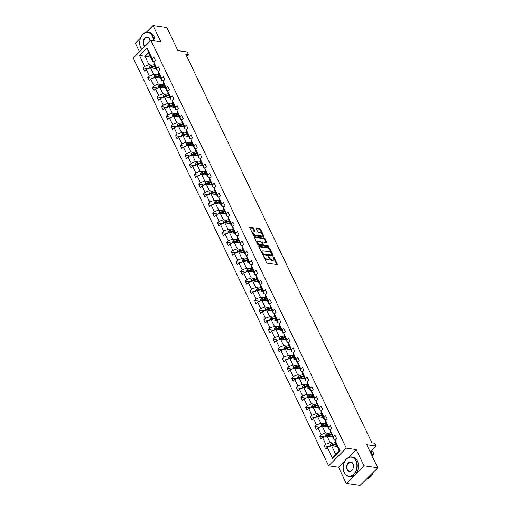 <?xml version="1.0" encoding="UTF-8"?>
<svg xmlns="http://www.w3.org/2000/svg" width="511" height="511" viewBox="0 0 511 511"><rect width="100%" height="100%" fill="white"/><g stroke="black" fill="none" stroke-linecap="round" stroke-linejoin="round"><path stroke-width="0.77" d="M263.491 255.647L266.423 262.494A0.773 0.396 45 0 0 267.253 263.184L276.981 264.577A0.773 0.396 45 0 0 277.237 264.513A0.773 0.396 45 0 0 277.23 264.046L274.126 257.57L273.366 257.129L273.768 258.298A2.472 1.271 45 0 1 273.787 259.799A2.472 1.271 45 0 1 272.976 260.003L272.165 259.882A2.472 1.271 45 0 1 269.501 257.685L268.518 256.369L268.741 257.576A2.472 1.271 45 0 1 268.76 259.077A2.472 1.271 45 0 1 267.949 259.281L267.138 259.166A2.472 1.271 45 0 1 264.474 256.963L263.491 255.647M377.757 467.782L360.07 485.45L346.305 483.476L363.992 465.808L377.757 467.782L366.687 444.672L376.045 446.014L374.691 443.19L371.938 442.794L185.851 54.402L188.604 54.798L187.25 51.969L177.892 50.627L166.822 27.524L153.057 25.55L146.293 32.308M140.608 37.986L135.37 43.218L139.484 51.809M253.622 228.385A0.773 0.396 45 0 0 252.792 227.695L250.064 227.306A0.773 0.396 45 0 0 249.809 227.369A0.773 0.396 45 0 0 249.815 227.836L253.264 235.028A0.773 0.396 45 0 0 254.095 235.718L263.823 237.11A0.773 0.396 45 0 0 264.072 237.047A0.773 0.396 45 0 0 264.066 236.58L260.623 229.388A0.773 0.396 45 0 0 259.786 228.698L256.49 228.225A0.773 0.396 45 0 0 256.241 228.289A0.773 0.396 45 0 0 256.247 228.756L257.723 231.834A0.773 0.396 45 0 0 258.553 232.524L260.188 232.761A2.07 1.06 45 0 1 262.117 234.102A2.07 1.06 45 0 1 262.43 235.852A2.07 1.06 45 0 1 261.747 236.018L255.347 235.105A2.07 1.06 45 0 1 253.418 233.757A2.07 1.06 45 0 1 253.105 232.007A2.07 1.06 45 0 1 253.782 231.841L254.848 231.994A0.773 0.396 45 0 0 255.104 231.93A0.773 0.396 45 0 0 255.098 231.464L253.622 228.385L253.143 228.858A0.773 0.396 45 0 0 252.313 228.174L249.802 227.81M363.992 465.808L356.212 449.565L346.305 448.147L150.93 40.375L160.837 41.793L153.057 25.55M259.147 246.264A0.773 0.396 45 0 0 258.892 246.328A0.773 0.396 45 0 0 258.898 246.8L262.347 253.993A0.773 0.396 45 0 0 263.178 254.676L272.906 256.075A0.773 0.396 45 0 0 273.161 256.011A0.773 0.396 45 0 0 273.155 255.538L269.706 248.346A0.773 0.396 45 0 0 268.875 247.656L259.147 246.264L258.828 246.583M257.806 244.514L254.357 237.315A0.773 0.396 45 0 1 254.35 236.849A0.773 0.396 45 0 1 254.606 236.785L264.334 238.177A0.773 0.396 45 0 1 265.164 238.867L266.64 241.946A0.773 0.396 45 0 1 266.646 242.412A0.773 0.396 45 0 1 266.391 242.476L262.443 241.914A0.773 0.396 45 0 0 262.194 241.971A0.773 0.396 45 0 0 262.2 242.444L263.178 244.488A0.773 0.396 45 0 0 264.008 245.171L268.115 245.759L268.524 246.615L258.636 245.197A0.773 0.396 45 0 1 257.806 244.514M154.29 61.403L152.578 61.154L148.567 52.774L147.008 47.823L152.278 58.822L153.881 57.219L155.363 60.324L153.766 61.927L156.922 68.512L158.519 66.909L160.007 70.013L158.41 71.617L161.559 78.202L163.162 76.599L164.651 79.703L163.047 81.306L166.203 87.892L167.806 86.289L169.294 89.393L167.691 90.996L170.846 97.575L172.45 95.979L173.938 99.083L172.335 100.686L175.49 107.265L177.093 105.668L178.582 108.773L176.978 110.376L180.134 116.955L181.731 115.358L183.219 118.463L181.622 120.066L184.778 126.645L186.374 125.048L187.863 128.152L186.26 129.756L189.415 136.335L191.018 134.738L192.506 137.842L190.903 139.446L194.059 146.025L195.662 144.428L197.15 147.532L195.547 149.135L198.702 155.714L200.306 154.118L201.794 157.222L200.191 158.819L203.346 165.404L204.943 163.807L206.431 166.912L204.834 168.509L207.99 175.094L209.587 173.497L211.075 176.602L209.478 178.198L212.627 184.784L214.23 183.187L215.719 186.291L214.115 187.888L217.271 194.474L218.874 192.877L220.362 195.981L218.759 197.578L221.915 204.164L223.518 202.567L225.006 205.671L223.403 207.268L226.558 213.854L228.162 212.257L229.643 215.361L228.047 216.958L231.202 223.543L232.799 221.946L234.287 225.051L232.69 226.648L235.839 233.233L237.443 231.636L238.931 234.741L237.328 236.338L240.483 242.923L242.086 241.326L243.575 244.43L241.971 246.027L245.127 252.613L246.73 251.016L248.218 254.12L246.615 255.717L249.77 262.303L251.374 260.699L252.862 263.81L251.259 265.407L254.414 271.993L256.011 270.389L257.499 273.5L255.902 275.097L259.051 281.682L260.655 280.079L262.143 283.19L260.54 284.787L263.695 291.372L265.298 289.769L266.787 292.88L265.183 294.477L268.339 301.062L269.942 299.459L271.43 302.569L269.827 304.166L272.983 310.752L274.586 309.149L276.074 312.259L274.471 313.856L277.626 320.442L279.223 318.838L280.711 321.949L279.115 323.546L282.27 330.132L283.867 328.528L285.355 331.633L283.752 333.236L286.907 339.821L288.511 338.218L289.999 341.322L288.396 342.926L291.551 349.511L293.154 347.908L294.643 351.012L293.039 352.616L296.195 359.201L297.798 357.598L299.286 360.702L297.683 362.305L300.838 368.891L302.435 367.288L303.924 370.392L302.327 371.995L305.482 378.581L307.079 376.977L308.567 380.082L306.97 381.685L310.12 388.271L311.723 386.667L313.211 389.772L311.608 391.375L314.763 397.96L316.366 396.357L317.855 399.461L316.252 401.065L319.407 407.644L321.01 406.047L322.498 409.151L320.895 410.755L324.051 417.334L325.654 415.737L327.136 418.841L325.539 420.444L328.694 427.024L330.291 425.427L331.78 428.531L330.183 430.134L333.332 436.713L334.935 435.117L336.423 438.221L334.82 439.824L340.09 450.817L332.54 458.361L327.27 447.368L325.667 448.965L324.178 445.86L325.782 444.263L322.626 437.678L321.023 439.275L319.541 436.17L321.138 434.574L317.983 427.988L316.386 429.585L314.897 426.481L316.494 424.884L313.345 418.298L311.742 419.895L310.254 416.791L311.857 415.194L308.701 408.608L307.098 410.205L305.61 407.101L307.213 405.504L304.058 398.919L302.455 400.522L300.966 397.411L302.569 395.814L299.414 389.229L297.811 390.832L296.323 387.721L297.926 386.124L294.77 379.539L293.173 381.142L291.685 378.031L293.282 376.435L290.133 369.849L288.53 371.452L287.041 368.342L288.645 366.745L285.489 360.159L283.886 361.762L282.398 358.652L284.001 357.055L280.846 350.469L279.242 352.073L277.754 348.962L279.357 347.365L276.202 340.78L274.599 342.383L273.11 339.272L274.714 337.675L271.558 331.09L269.961 332.693L268.473 329.589L270.07 327.985L266.914 321.4L265.318 323.003L263.829 319.899L265.433 318.296L262.277 311.71L260.674 313.313L259.186 310.209L260.789 308.606L257.633 302.02L256.03 303.623L254.542 300.519L256.145 298.916L252.99 292.33L251.386 293.934L249.898 290.829L251.501 289.226L248.346 282.64L246.749 284.244L245.261 281.139L246.858 279.536L243.702 272.951L242.105 274.554L240.617 271.45L242.214 269.846L239.065 263.261L237.462 264.864L235.973 261.76L237.577 260.156L234.421 253.577L232.818 255.174L231.33 252.07L232.933 250.467L229.778 243.888L228.174 245.484L226.686 242.38L228.289 240.777L225.134 234.198L223.531 235.795L222.049 232.69L223.646 231.087L220.49 224.508L218.893 226.105L217.405 223L219.002 221.397L215.853 214.818L214.25 216.415L212.761 213.311L214.365 211.707L211.209 205.128L209.606 206.725L208.118 203.621L209.721 202.017L206.565 195.438L204.962 197.035L203.474 193.931L205.077 192.328L201.922 185.749L200.318 187.345L198.83 184.241L200.433 182.644L197.278 176.059L195.681 177.656L194.193 174.551L195.79 172.954L192.634 166.369L191.037 167.966L189.549 164.861L191.152 163.264L187.997 156.679L186.394 158.276L184.905 155.172L186.509 153.575L183.353 146.989L181.75 148.586L180.262 145.482L181.865 143.885L178.709 137.299L177.106 138.896L175.618 135.792L177.221 134.195L174.066 127.609L172.469 129.206L170.981 126.102L172.577 124.505L169.422 117.92L167.825 119.517L166.337 116.412L167.934 114.815L164.785 108.23L163.181 109.827L161.693 106.722L163.296 105.125L160.141 98.54L158.538 100.137L157.049 97.033L158.653 95.436L155.497 88.85L153.894 90.447L152.406 87.343L154.009 85.746L150.854 79.16L149.257 80.764L147.768 77.653L149.365 76.056L146.21 69.47L144.613 71.074L143.125 67.963L144.722 66.366L139.458 55.373L147.008 47.823M152.578 61.154L152.278 58.822M346.305 448.147L328.618 465.815L133.243 58.043L150.93 40.375M156.871 74.836L153.69 74.382L150.534 67.797L156.149 68.602M150.534 67.797L146.21 69.47M153.69 74.382L149.365 76.056M158.934 71.093L157.222 70.844L154.066 64.265L153.766 61.927M157.222 70.844L156.922 68.512M161.514 84.526L158.327 84.072L155.172 77.487L160.793 78.292M155.172 77.487L150.854 79.16M158.327 84.072L154.009 85.746M163.571 80.783L161.866 80.534L158.71 73.954L158.41 71.617M161.866 80.534L161.559 78.202M166.158 94.216L162.971 93.762L159.815 87.177L165.436 87.981M159.815 87.177L155.497 88.85M162.971 93.762L158.653 95.436M168.215 90.473L166.509 90.223L163.354 83.644L163.047 81.306M166.509 90.223L166.203 87.892M170.802 103.905L167.614 103.452L164.459 96.866L170.074 97.671M164.459 96.866L160.141 98.54M167.614 103.452L163.296 105.125M172.859 100.162L171.153 99.913L167.998 93.334L167.691 90.996M171.153 99.913L170.846 97.575M175.445 113.595L172.258 113.142L169.103 106.556L174.717 107.361M169.103 106.556L164.785 108.23M172.258 113.142L167.934 114.815M177.502 109.852L175.797 109.603L172.641 103.024L172.335 100.686M175.797 109.603L175.49 107.265M180.083 123.285L176.902 122.832L173.746 116.246L179.361 117.051M173.746 116.246L169.422 117.92M176.902 122.832L172.577 124.505M182.146 119.542L180.434 119.293L177.285 112.714L176.978 110.376M180.434 119.293L180.134 116.955M184.727 132.975L181.539 132.521L178.39 125.936L184.005 126.741M178.39 125.936L174.066 127.609M181.539 132.521L177.221 134.195M186.79 129.232L185.078 128.983L181.922 122.404L181.622 120.066M185.078 128.983L184.778 126.645M189.37 142.665L186.183 142.211L183.027 135.626L188.648 136.431M183.027 135.626L178.709 137.299M186.183 142.211L181.865 143.885M191.427 138.922L189.722 138.673L186.566 132.087L186.26 129.756M189.722 138.673L189.415 136.335M194.014 152.355L190.827 151.895L187.671 145.316L193.286 146.12M187.671 145.316L183.353 146.989M190.827 151.895L186.509 153.575M196.071 148.612L194.365 148.362L191.21 141.777L190.903 139.446M194.365 148.362L194.059 146.025M198.658 162.044L195.47 161.585L192.315 155.005L197.929 155.81M192.315 155.005L187.997 156.679M195.47 161.585L191.152 163.264M200.714 158.301L199.009 158.052L195.854 151.467L195.547 149.135M199.009 158.052L198.702 155.714M203.295 171.734L200.114 171.274L196.959 164.695L202.573 165.5M196.959 164.695L192.634 166.369M200.114 171.274L195.79 172.954M205.358 167.985L203.646 167.742L200.497 161.157L200.191 158.819M203.646 167.742L203.346 165.404M207.939 181.424L204.751 180.964L201.602 174.385L207.217 175.19M201.602 174.385L197.278 176.059M204.751 180.964L200.433 182.644M210.002 177.675L208.29 177.432L205.135 170.846L204.834 168.509M208.29 177.432L207.99 175.094M212.582 191.114L209.395 190.654L206.24 184.075L211.861 184.88M206.24 184.075L201.922 185.749M209.395 190.654L205.077 192.328M214.639 187.365L212.934 187.122L209.778 180.536L209.478 178.198M212.934 187.122L212.627 184.784M217.226 200.804L214.039 200.344L210.883 193.765L216.498 194.57M210.883 193.765L206.565 195.438M214.039 200.344L209.721 202.017M219.283 197.054L217.577 196.812L214.422 190.226L214.115 187.888M217.577 196.812L217.271 194.474M221.87 210.494L218.682 210.034L215.527 203.455L221.142 204.259M215.527 203.455L211.209 205.128M218.682 210.034L214.365 211.707M223.927 206.744L222.221 206.501L219.066 199.916L218.759 197.578M222.221 206.501L221.915 204.164M226.514 220.184L223.326 219.724L220.171 213.144L225.785 213.949M220.171 213.144L215.853 214.818M223.326 219.724L219.002 221.397M228.57 216.434L226.858 216.191L223.709 209.606L223.403 207.268M226.858 216.191L226.558 213.854M231.151 229.873L227.963 229.413L224.814 222.828L230.429 223.633M224.814 222.828L220.49 224.508M227.963 229.413L223.646 231.087M233.214 226.124L231.502 225.881L228.347 219.296L228.047 216.958M231.502 225.881L231.202 223.543M235.795 239.563L232.607 239.103L229.452 232.518L235.073 233.323M229.452 232.518L225.134 234.198M232.607 239.103L228.289 240.777M237.851 235.814L236.146 235.571L232.99 228.985L232.69 226.648M236.146 235.571L235.839 233.233M240.438 249.253L237.251 248.793L234.095 242.208L239.71 243.012M234.095 242.208L229.778 243.888M237.251 248.793L232.933 250.467M242.495 245.504L240.79 245.261L237.634 238.675L237.328 236.338M240.79 245.261L240.483 242.923M245.082 258.943L241.895 258.483L238.739 251.897L244.354 252.702M238.739 251.897L234.421 253.577M241.895 258.483L237.577 260.156M247.139 255.193L245.433 254.951L242.278 248.365L241.971 246.027M245.433 254.951L245.127 252.613M249.726 268.633L246.538 268.173L243.383 261.587L248.998 262.392M243.383 261.587L239.065 263.261M246.538 268.173L242.214 269.846M251.782 264.883L250.077 264.641L246.922 258.055L246.615 255.717M250.077 264.641L249.77 262.303M254.363 278.323L251.182 277.863L248.027 271.277L253.641 272.082M248.027 271.277L243.702 272.951M251.182 277.863L246.858 279.536M256.426 274.573L254.714 274.33L251.559 267.745L251.259 265.407M254.714 274.33L254.414 271.993M259.007 288.012L255.819 287.552L252.664 280.967L258.285 281.772M252.664 280.967L248.346 282.64M255.819 287.552L251.501 289.226M261.064 284.263L259.358 284.02L256.203 277.435L255.902 275.097M259.358 284.02L259.051 281.682M263.65 297.702L260.463 297.242L257.308 290.657L262.929 291.462M257.308 290.657L252.99 292.33M260.463 297.242L256.145 298.916M265.707 293.953L264.002 293.71L260.846 287.125L260.54 284.787M264.002 293.71L263.695 291.372M268.294 307.386L265.107 306.932L261.951 300.347L267.566 301.151M261.951 300.347L257.633 302.02M265.107 306.932L260.789 308.606M270.351 303.643L268.645 303.4L265.49 296.814L265.183 294.477M268.645 303.4L268.339 301.062M272.938 317.076L269.751 316.622L266.595 310.036L272.21 310.841M266.595 310.036L262.277 311.71M269.751 316.622L265.433 318.296M274.995 313.332L273.289 313.09L270.134 306.504L269.827 304.166M273.289 313.09L272.983 310.752M277.575 326.765L274.394 326.312L271.239 319.726L276.853 320.531M271.239 319.726L266.914 321.4M274.394 326.312L270.07 327.985M279.638 323.022L277.927 322.78L274.777 316.194L274.471 313.856M277.927 322.78L277.626 320.442M282.219 336.455L279.032 336.002L275.883 329.416L281.497 330.221M275.883 329.416L271.558 331.09M279.032 336.002L274.714 337.675M284.282 332.712L282.57 332.469L279.415 325.884L279.115 323.546M282.57 332.469L282.27 330.132M286.863 346.145L283.675 345.692L280.52 339.106L286.141 339.911M280.52 339.106L276.202 340.78M283.675 345.692L279.357 347.365M288.919 342.402L287.214 342.159L284.059 335.574L283.752 333.236M287.214 342.159L286.907 339.821M291.506 355.835L288.319 355.381L285.164 348.796L290.778 349.601M285.164 348.796L280.846 350.469M288.319 355.381L284.001 357.055M293.563 352.092L291.858 351.849L288.702 345.264L288.396 342.926M291.858 351.849L291.551 349.511M296.15 365.525L292.963 365.071L289.807 358.486L295.422 359.29M289.807 358.486L285.489 360.159M292.963 365.071L288.645 366.745M298.207 361.782L296.501 361.539L293.346 354.953L293.039 352.616M296.501 361.539L296.195 359.201M300.787 375.215L297.606 374.761L294.451 368.175L300.066 368.98M294.451 368.175L290.133 369.849M297.606 374.761L293.282 376.435M302.851 371.471L301.139 371.229L297.99 364.643L297.683 362.305M301.139 371.229L300.838 368.891M305.431 384.904L302.244 384.451L299.095 377.865L304.709 378.67M299.095 377.865L294.77 379.539M302.244 384.451L297.926 386.124M307.494 381.161L305.782 380.912L302.627 374.333L302.327 371.995M305.782 380.912L305.482 378.581M310.075 394.594L306.887 394.141L303.732 387.555L309.353 388.36M303.732 387.555L299.414 389.229M306.887 394.141L302.569 395.814M312.132 390.851L310.426 390.602L307.271 384.023L306.97 381.685M310.426 390.602L310.12 388.271M314.719 404.284L311.531 403.831L308.376 397.245L313.99 398.05M308.376 397.245L304.058 398.919M311.531 403.831L307.213 405.504M316.775 400.541L315.07 400.292L311.914 393.713L311.608 391.375M315.07 400.292L314.763 397.96M319.362 413.974L316.175 413.52L313.019 406.935L318.634 407.74M313.019 406.935L308.701 408.608M316.175 413.52L311.857 415.194M321.419 410.231L319.714 409.982L316.558 403.403L316.252 401.065M319.714 409.982L319.407 407.644M324.006 423.664L320.819 423.21L317.663 416.625L323.278 417.43M317.663 416.625L313.345 418.298M320.819 423.21L316.494 424.884M326.063 419.921L324.351 419.672L321.202 413.092L320.895 410.755M324.351 419.672L324.051 417.334M328.643 433.354L325.456 432.9L322.307 426.315L327.921 427.119M322.307 426.315L317.983 427.988M325.456 432.9L321.138 434.574M330.706 429.61L328.995 429.361L325.839 422.782L325.539 420.444M328.995 429.361L328.694 427.024M333.287 443.043L330.1 442.59L326.944 436.004L332.565 436.809M326.944 436.004L322.626 437.678M330.1 442.59L325.782 444.263M335.344 439.3L333.638 439.051L330.483 432.472L330.183 430.134M333.638 439.051L333.332 436.713M332.54 458.361L335.606 454.081L331.588 445.694L337.203 446.499M331.588 445.694L327.27 447.368M345.187 460.577L338.525 467.233L346.305 483.476M338.525 467.233L328.618 465.815M370.149 451.903L376.045 446.014M186.866 56.529L188.604 54.798M148.567 52.774L145.028 56.306L149.046 64.693L152.233 65.146M150.643 57.111L139.458 55.373M335.606 454.081L339.144 450.542L335.127 442.162L334.82 439.824M339.144 450.542L340.09 450.817M149.046 64.693L144.722 66.366M329.269 446.588L324.178 445.86M324.632 436.899L319.541 436.17M319.988 427.209L314.897 426.481M315.344 417.519L310.254 416.791M310.701 407.835L305.61 407.101M306.057 398.146L300.966 397.411M301.42 388.456L296.323 387.721M296.776 378.766L291.685 378.031M292.132 369.076L287.041 368.342M287.489 359.386L282.398 358.652M282.845 349.696L277.754 348.962M278.208 340.007L273.11 339.272M273.564 330.317L268.473 329.589M268.92 320.627L263.829 319.899M264.276 310.937L259.186 310.209M259.633 301.247L254.542 300.519M254.989 291.557L249.898 290.829M250.352 281.868L245.261 281.139M245.708 272.178L240.617 271.45M241.064 262.488L235.973 261.76M236.421 252.798L231.33 252.07M231.777 243.108L226.686 242.38M227.14 233.418L222.049 232.69M222.496 223.729L217.405 223M217.852 214.039L212.761 213.311M213.208 204.349L208.118 203.621M208.565 194.659L203.474 193.931M203.927 184.969L198.83 184.241M199.284 175.279L194.193 174.551M194.64 165.59L189.549 164.861M189.996 155.9L184.905 155.172M185.352 146.21L180.262 145.482M180.715 136.52L175.618 135.792M176.071 126.83L170.981 126.102M171.428 117.14L166.337 116.412M166.784 107.451L161.693 106.722M162.14 97.767L157.049 97.033M157.497 88.077L152.406 87.343M152.859 78.387L147.768 77.653M148.216 68.698L143.125 67.963M356.212 449.565L348.023 457.747M264.053 257.55A2.472 1.271 45 0 0 266.659 259.639L267.138 259.166M268.76 259.077L268.288 259.556A2.472 1.271 45 0 1 267.47 259.76L266.659 259.639M273.787 259.799L273.308 260.278A2.472 1.271 45 0 1 272.497 260.476L271.686 260.361A2.472 1.271 45 0 1 269.022 258.164L268.792 257.678M276.764 264.545A0.773 0.396 45 0 0 276.751 264.526L273.819 258.4M271.596 253.775L269.227 248.825A0.773 0.396 45 0 0 268.396 248.135L258.892 246.775M272.689 256.043A0.773 0.396 45 0 0 272.676 256.017L272.095 254.81M262.782 253.43L263.363 253.91L271.903 255.136L271.654 253.878A2.472 1.271 45 0 0 268.99 251.68L263.152 250.844A2.472 1.271 45 0 0 262.341 251.042A2.472 1.271 45 0 0 262.36 252.543L262.782 253.43L262.303 253.903M262.328 253.954L262.884 254.389L263.363 253.91M271.648 255.391L262.884 254.389M262.341 251.042L261.862 251.521A2.472 1.271 45 0 0 261.83 252.919M254.344 237.296L263.855 238.656L264.334 238.177M266.64 241.946L266.161 242.425A0.773 0.396 45 0 0 266.161 242.425L264.685 239.346A0.773 0.396 45 0 0 263.855 238.656M261.971 242.386A0.773 0.396 45 0 0 261.715 242.45A0.773 0.396 45 0 0 261.696 242.866M262.443 244.437L262.699 244.961A0.773 0.396 45 0 0 263.529 245.65L267.636 246.238L268.115 245.759M268.115 246.558L267.636 246.238M258.355 241.326A2.07 1.06 45 0 0 257.672 241.492A2.07 1.06 45 0 0 257.985 243.242A2.07 1.06 45 0 0 259.914 244.584L262.175 244.91A0.773 0.396 45 0 0 262.424 244.846A0.773 0.396 45 0 0 262.418 244.379L261.44 242.335A0.773 0.396 45 0 0 260.61 241.646L258.355 241.326M257.672 241.492L257.193 241.971A2.07 1.06 45 0 0 257.506 243.715A2.07 1.06 45 0 0 259.441 245.063L259.914 244.584M262.424 244.846L261.945 245.325A0.773 0.396 45 0 1 261.696 245.389L259.441 245.063M254.631 231.962A0.773 0.396 45 0 0 254.619 231.937L253.143 228.858M253.105 232.007L252.626 232.486A2.07 1.06 45 0 0 252.6 233.648M252.69 233.84A2.07 1.06 45 0 0 254.868 235.577L255.347 235.105M262.43 235.852L261.951 236.331A2.07 1.06 45 0 1 261.274 236.497L254.868 235.577M262.367 234.498L260.144 229.861A0.773 0.396 45 0 0 259.313 229.177L256.235 228.736M263.599 237.078A0.773 0.396 45 0 0 263.593 237.059L262.456 234.69M336.078 446.339L337.011 446.084M371.216 454.132L373.113 454.4L371.919 455.595A1.578 0.811 -135 0 0 372.436 455.467L373.63 454.273A1.578 0.811 45 0 0 373.624 453.321L373.324 452.695A1.578 0.811 45 0 0 371.625 451.296L370.865 451.187M334.775 446.148L336.781 445.605M330.042 446.295L330.496 444.283A2.089 1.009 -25.6 0 1 332.188 443.344L335.293 442.5M332.003 445.752A2.089 1.009 -25.6 0 1 333.115 445.266L336.212 444.423M335.855 443.682L332.757 444.519A2.089 1.009 154.4 0 0 331.486 445.113L331.843 445.86M331.486 445.113L332.278 445.228A1.06 0.517 -25.6 0 1 332.629 445.1L336.085 444.161M370.948 453.564A1.258 0.645 45 0 0 371.28 453.455A1.258 0.645 45 0 0 371.229 452.612A1.258 0.645 45 0 0 370.334 451.718M373.113 454.4A1.578 0.811 45 0 0 373.63 454.273M344.222 472.509A9.607 6.803 -81.8 0 0 353.682 474.259A9.607 6.803 -81.8 0 0 355.886 460.852A9.607 6.803 -81.8 0 0 346.426 459.102A9.607 6.803 -81.8 0 0 344.222 472.509M356.193 460.737A9.843 6.969 98.2 0 1 356.001 471.468A9.843 6.969 98.2 0 1 348.821 476.45A9.843 6.969 98.2 0 1 344.242 472.675A9.843 6.969 98.2 0 1 344.44 461.938A9.843 6.969 98.2 0 1 351.613 456.962A9.843 6.969 98.2 0 1 356.193 460.737M347.135 469.596A4.803 3.398 98.2 0 1 348.24 462.889A4.803 3.398 98.2 0 1 352.967 463.771A4.803 3.398 98.2 0 1 351.868 470.471A4.803 3.398 98.2 0 1 347.135 469.596M352.992 463.937A4.567 3.232 -81.8 0 0 350.865 462.187A4.567 3.232 -81.8 0 0 347.537 464.493A4.567 3.232 -81.8 0 0 347.448 469.475A4.567 3.232 -81.8 0 0 349.569 471.225A4.567 3.232 -81.8 0 0 352.903 468.919A4.567 3.232 -81.8 0 0 352.992 463.937M373.234 472.298A9.843 6.969 98.2 0 1 366.668 478.852M370.475 475.051A9.843 6.969 98.2 0 1 367.696 477.83M351.613 456.962L352.826 457.134A9.843 6.969 98.2 0 1 357.406 460.909A9.843 6.969 98.2 0 1 357.215 471.647A9.843 6.969 98.2 0 1 350.035 476.622L348.821 476.45M153.421 40.727A9.607 6.803 -81.8 0 0 152.387 36.128A9.607 6.803 -81.8 0 0 142.927 34.371A9.607 6.803 -81.8 0 0 140.723 47.779A9.607 6.803 -81.8 0 0 141.815 49.484M141.745 49.548A9.843 6.969 98.2 0 1 140.749 47.945A9.843 6.969 98.2 0 1 140.94 37.207A9.843 6.969 98.2 0 1 148.12 32.231A9.843 6.969 98.2 0 1 152.7 36.006A9.843 6.969 98.2 0 1 153.76 40.778M144.932 46.367A4.803 3.398 98.2 0 1 143.642 44.866A4.803 3.398 98.2 0 1 144.741 38.165A4.803 3.398 98.2 0 1 149.474 39.04A4.803 3.398 98.2 0 1 149.991 41.314A4.567 3.232 -81.8 0 0 149.493 39.206A4.567 3.232 -81.8 0 0 147.372 37.456A4.567 3.232 -81.8 0 0 144.038 39.762A4.567 3.232 -81.8 0 0 143.949 44.744A4.567 3.232 -81.8 0 0 145.143 46.15M148.12 32.231L149.333 32.404A9.843 6.969 98.2 0 1 153.907 36.179A9.843 6.969 98.2 0 1 154.974 40.95M331.441 436.65L332.367 436.394M330.132 436.458L332.137 435.915M325.405 436.605L325.852 434.593A2.089 1.009 -25.6 0 1 327.545 433.654L330.649 432.811M327.366 436.062A2.089 1.009 -25.6 0 1 328.471 435.576L331.569 434.733M331.211 433.992L328.113 434.835A2.089 1.009 154.4 0 0 326.842 435.423L327.2 436.17M326.842 435.423L327.634 435.538A1.06 0.517 -25.6 0 1 327.985 435.41L331.441 434.471M326.797 426.96L327.723 426.704M325.488 426.768L327.494 426.225M320.761 426.915L321.208 424.903A2.089 1.009 -25.6 0 1 322.901 423.964L326.005 423.121M322.722 426.372A2.089 1.009 -25.6 0 1 323.827 425.887L326.925 425.05M326.574 424.302L323.469 425.146A2.089 1.009 154.4 0 0 322.205 425.733L322.562 426.481M322.205 425.733L322.997 425.848A1.06 0.517 -25.6 0 1 323.342 425.72L326.797 424.782M322.154 417.27L323.08 417.014M320.851 417.078L322.85 416.535M316.117 417.225L316.571 415.213A2.089 1.009 -25.6 0 1 318.264 414.274L321.362 413.431M318.078 416.682A2.089 1.009 -25.6 0 1 319.183 416.197L322.288 415.36M321.93 414.613L318.826 415.456A2.089 1.009 154.4 0 0 317.561 416.043L317.919 416.791M317.561 416.043L318.353 416.158A1.06 0.517 -25.6 0 1 318.698 416.031L322.16 415.092M317.51 407.58L318.436 407.324M316.207 407.388L318.206 406.845M311.474 407.535L311.927 405.523A2.089 1.009 -25.6 0 1 313.62 404.584L316.718 403.741M313.435 406.992A2.089 1.009 -25.6 0 1 314.54 406.507L317.644 405.67M317.286 404.923L314.182 405.766A2.089 1.009 154.4 0 0 312.917 406.354L313.275 407.101M312.917 406.354L313.709 406.469A1.06 0.517 -25.6 0 1 314.054 406.341L317.516 405.402M312.866 397.89L313.792 397.635M311.563 397.699L313.569 397.156M306.83 397.845L307.283 395.833A2.089 1.009 -25.6 0 1 308.976 394.894L312.08 394.051M308.791 397.303A2.089 1.009 -25.6 0 1 309.896 396.817L313 395.98M312.643 395.233L309.545 396.076A2.089 1.009 154.4 0 0 308.274 396.664L308.631 397.411M308.274 396.664L309.066 396.779A1.06 0.517 -25.6 0 1 309.417 396.651L312.873 395.712M308.222 388.2L309.155 387.945M306.919 388.009L308.925 387.466M302.193 388.156L302.64 386.144A2.089 1.009 -25.6 0 1 304.332 385.205L307.437 384.361M304.154 387.613A2.089 1.009 -25.6 0 1 305.259 387.127L308.357 386.29M307.999 385.543L304.901 386.386A2.089 1.009 154.4 0 0 303.63 386.974L303.988 387.721M303.63 386.974L304.422 387.089A1.06 0.517 -25.6 0 1 304.773 386.961L308.229 386.022M303.585 378.51L304.511 378.255M302.276 378.319L304.281 377.776M297.549 378.466L297.996 376.454A2.089 1.009 -25.6 0 1 299.689 375.515L302.793 374.672M299.51 377.923A2.089 1.009 -25.6 0 1 300.615 377.437L303.713 376.601M303.362 375.853L300.257 376.696A2.089 1.009 154.4 0 0 298.992 377.284L299.344 378.031M298.992 377.284L299.785 377.399A1.06 0.517 -25.6 0 1 300.129 377.271L303.585 376.332M298.941 368.821L299.868 368.565M297.638 368.635L299.638 368.086M292.905 368.776L293.352 366.764A2.089 1.009 -25.6 0 1 295.051 365.825L298.149 364.982M294.866 368.233A2.089 1.009 -25.6 0 1 295.971 367.748L299.076 366.911M298.718 366.163L295.614 367.007A2.089 1.009 154.4 0 0 294.349 367.594L294.706 368.342M294.349 367.594L295.141 367.709A1.06 0.517 -25.6 0 1 295.486 367.581L298.948 366.643M294.298 359.131L295.224 358.875M292.995 358.946L294.994 358.396M288.261 359.086L288.715 357.074A2.089 1.009 -25.6 0 1 290.408 356.135L293.506 355.292M290.222 358.543A2.089 1.009 -25.6 0 1 291.327 358.058L294.432 357.221M294.074 356.474L290.97 357.317A2.089 1.009 154.4 0 0 289.705 357.904L290.063 358.652M289.705 357.904L290.497 358.019A1.06 0.517 -25.6 0 1 290.842 357.892L294.304 356.953M289.654 349.441L290.58 349.185M288.351 349.256L290.357 348.713M283.618 349.396L284.071 347.384A2.089 1.009 -25.6 0 1 285.764 346.445L288.868 345.602M285.579 348.853A2.089 1.009 -25.6 0 1 286.684 348.368L289.788 347.531M289.43 346.784L286.332 347.627A2.089 1.009 154.4 0 0 285.061 348.215L285.419 348.962M285.061 348.215L285.853 348.33A1.06 0.517 -25.6 0 1 286.205 348.202L289.66 347.263M285.01 339.751L285.943 339.496M283.707 339.566L285.713 339.023M278.974 339.706L279.428 337.694A2.089 1.009 -25.6 0 1 281.12 336.755L284.225 335.912M280.941 339.163A2.089 1.009 -25.6 0 1 282.046 338.684L285.144 337.841M284.787 337.094L281.689 337.937A2.089 1.009 154.4 0 0 280.418 338.525L280.775 339.272M280.418 338.525L281.21 338.64A1.06 0.517 -25.6 0 1 281.561 338.512L285.017 337.573M280.373 330.061L281.299 329.812M279.063 329.876L281.069 329.333M274.337 330.017L274.784 328.005A2.089 1.009 -25.6 0 1 276.477 327.066L279.581 326.222M276.298 329.474A2.089 1.009 -25.6 0 1 277.403 328.995L280.501 328.151M280.143 327.404L277.045 328.247A2.089 1.009 154.4 0 0 275.78 328.835L276.132 329.582M275.78 328.835L276.572 328.95A1.06 0.517 -25.6 0 1 276.917 328.822L280.373 327.883M275.729 320.371L276.655 320.122M274.426 320.186L276.425 319.643M269.693 320.327L270.14 318.315A2.089 1.009 -25.6 0 1 271.839 317.376L274.937 316.533M271.654 319.79A2.089 1.009 -25.6 0 1 272.759 319.305L275.863 318.462M275.506 317.714L272.401 318.557A2.089 1.009 154.4 0 0 271.137 319.145L271.494 319.892M271.137 319.145L271.929 319.26A1.06 0.517 -25.6 0 1 272.274 319.132L275.736 318.193M271.086 310.682L272.012 310.433M269.782 310.496L271.782 309.953M265.049 310.637L265.503 308.625A2.089 1.009 -25.6 0 1 267.196 307.686L270.293 306.843M267.01 310.1A2.089 1.009 -25.6 0 1 268.115 309.615L271.22 308.772M270.862 308.024L267.758 308.868A2.089 1.009 154.4 0 0 266.493 309.462L266.851 310.203M266.493 309.462L267.285 309.57A1.06 0.517 -25.6 0 1 267.63 309.442L271.092 308.503M266.442 300.992L267.368 300.743M265.139 300.807L267.138 300.264M260.406 300.947L260.859 298.935A2.089 1.009 -25.6 0 1 262.552 297.996L265.656 297.153M262.367 300.411A2.089 1.009 -25.6 0 1 263.472 299.925L266.576 299.082M266.218 298.335L263.114 299.178A2.089 1.009 154.4 0 0 261.849 299.772L262.207 300.513M261.849 299.772L262.641 299.88A1.06 0.517 -25.6 0 1 262.993 299.753L266.448 298.814M261.798 291.302L262.731 291.053M260.495 291.117L262.501 290.574M255.762 291.257L256.215 289.245A2.089 1.009 -25.6 0 1 257.908 288.306L261.012 287.463M257.729 290.721A2.089 1.009 -25.6 0 1 258.834 290.235L261.932 289.392M261.575 288.645L258.477 289.488A2.089 1.009 154.4 0 0 257.205 290.082L257.563 290.823M257.205 290.082L257.998 290.191A1.06 0.517 -25.6 0 1 258.349 290.063L261.804 289.124M257.161 281.612L258.087 281.363M255.851 281.427L257.857 280.884M251.125 281.567L251.572 279.555A2.089 1.009 -25.6 0 1 253.264 278.616L256.369 277.78M253.086 281.031A2.089 1.009 -25.6 0 1 254.191 280.545L257.288 279.702M256.931 278.955L253.833 279.798A2.089 1.009 154.4 0 0 252.562 280.392L252.919 281.133M252.562 280.392L253.354 280.501A1.06 0.517 -25.6 0 1 253.705 280.373L257.161 279.434M252.517 271.922L253.443 271.673M251.214 271.737L253.213 271.194M246.481 271.878L246.928 269.865A2.089 1.009 -25.6 0 1 248.627 268.927L251.725 268.09M248.442 271.341A2.089 1.009 -25.6 0 1 249.547 270.856L252.651 270.012M252.293 269.265L249.189 270.108A2.089 1.009 154.4 0 0 247.924 270.702L248.282 271.443M247.924 270.702L248.716 270.811A1.06 0.517 -25.6 0 1 249.061 270.683L252.523 269.744M247.873 262.232L248.8 261.983M246.57 262.047L248.57 261.504M241.837 262.188L242.291 260.176A2.089 1.009 -25.6 0 1 243.983 259.237L247.081 258.4M243.798 261.651A2.089 1.009 -25.6 0 1 244.903 261.166L248.007 260.323M247.65 259.575L244.545 260.418A2.089 1.009 154.4 0 0 243.281 261.012L243.638 261.753M243.281 261.012L244.073 261.121A1.06 0.517 -25.6 0 1 244.418 260.993L247.88 260.054M243.23 252.543L244.156 252.293M241.927 252.357L243.926 251.814M237.193 252.498L237.647 250.486A2.089 1.009 -25.6 0 1 239.34 249.547L242.438 248.71M239.154 251.961A2.089 1.009 -25.6 0 1 240.259 251.476L243.364 250.633M243.006 249.885L239.902 250.729A2.089 1.009 154.4 0 0 238.637 251.323L238.995 252.064M238.637 251.323L239.429 251.431A1.06 0.517 -25.6 0 1 239.78 251.303L243.236 250.364M238.586 242.853L239.518 242.604M237.283 242.668L239.289 242.125M232.55 242.808L233.003 240.802A2.089 1.009 -25.6 0 1 234.696 239.857L237.8 239.02M234.511 242.271A2.089 1.009 -25.6 0 1 235.622 241.786L238.72 240.943M238.362 240.196L235.264 241.039A2.089 1.009 154.4 0 0 233.993 241.633L234.351 242.374M233.993 241.633L234.785 241.741A1.06 0.517 -25.6 0 1 235.137 241.614L238.592 240.675M233.949 233.163L234.875 232.914M232.639 232.978L234.645 232.435M227.912 233.118L228.36 231.113A2.089 1.009 -25.6 0 1 230.052 230.167L233.157 229.33M229.873 232.582A2.089 1.009 -25.6 0 1 230.978 232.096L234.076 231.253M233.719 230.506L230.621 231.349A2.089 1.009 154.4 0 0 229.35 231.943L229.707 232.684M229.35 231.943L230.142 232.058A1.06 0.517 -25.6 0 1 230.493 231.924L233.949 230.985M229.305 223.473L230.231 223.224M227.995 223.288L230.001 222.745M223.269 223.428L223.716 221.423A2.089 1.009 -25.6 0 1 225.408 220.477L228.513 219.641M225.23 222.892A2.089 1.009 -25.6 0 1 226.335 222.406L229.433 221.563M229.081 220.816L225.977 221.659A2.089 1.009 154.4 0 0 224.712 222.253L225.07 222.994M224.712 222.253L225.504 222.368A1.06 0.517 -25.6 0 1 225.849 222.234L229.305 221.295M224.661 213.783L225.587 213.534M223.358 213.598L225.357 213.055M218.625 213.739L219.078 211.733A2.089 1.009 -25.6 0 1 220.771 210.788L223.869 209.951M220.586 213.202A2.089 1.009 -25.6 0 1 221.691 212.717L224.795 211.873M224.438 211.126L221.333 211.969A2.089 1.009 154.4 0 0 220.069 212.563L220.426 213.311M220.069 212.563L220.861 212.678A1.06 0.517 -25.6 0 1 221.206 212.544L224.668 211.605M220.017 204.093L220.944 203.844M218.714 203.908L220.714 203.365M213.981 204.049L214.435 202.043A2.089 1.009 -25.6 0 1 216.127 201.098L219.225 200.261M215.942 203.512A2.089 1.009 -25.6 0 1 217.047 203.027L220.152 202.184M219.794 201.443L216.69 202.279A2.089 1.009 154.4 0 0 215.425 202.873L215.783 203.621M215.425 202.873L216.217 202.988A1.06 0.517 -25.6 0 1 216.562 202.854L220.024 201.915M215.374 194.404L216.3 194.154M214.071 194.218L216.076 193.675M209.338 194.359L209.791 192.353A2.089 1.009 -25.6 0 1 211.484 191.414L214.588 190.571M211.299 193.822A2.089 1.009 -25.6 0 1 212.404 193.337L215.508 192.494M215.15 191.753L212.052 192.59A2.089 1.009 154.4 0 0 210.781 193.184L211.139 193.931M210.781 193.184L211.573 193.299A1.06 0.517 -25.6 0 1 211.924 193.164L215.38 192.225M210.73 184.714L211.663 184.465M209.427 184.528L211.433 183.986M204.7 184.669L205.147 182.663A2.089 1.009 -25.6 0 1 206.84 181.724L209.944 180.881M206.661 184.132A2.089 1.009 -25.6 0 1 207.766 183.647L210.864 182.804M210.506 182.063L207.409 182.9A2.089 1.009 154.4 0 0 206.137 183.494L206.495 184.241M206.137 183.494L206.929 183.609A1.06 0.517 -25.6 0 1 207.281 183.475L210.736 182.542M206.093 175.024L207.019 174.775M204.783 174.839L206.789 174.296M200.056 174.979L200.504 172.974A2.089 1.009 -25.6 0 1 202.196 172.035L205.301 171.191M202.017 174.443A2.089 1.009 -25.6 0 1 203.123 173.957L206.22 173.114M205.869 172.373L202.765 173.21A2.089 1.009 154.4 0 0 201.5 173.804L201.851 174.551M201.5 173.804L202.292 173.919A1.06 0.517 -25.6 0 1 202.637 173.785L206.093 172.852M201.449 165.334L202.375 165.085M200.146 165.149L202.145 164.606M195.413 165.289L195.86 163.284A2.089 1.009 -25.6 0 1 197.559 162.345L200.657 161.502M197.374 164.753A2.089 1.009 -25.6 0 1 198.479 164.267L201.583 163.424M201.225 162.683L198.121 163.52A2.089 1.009 154.4 0 0 196.856 164.114L197.214 164.861M196.856 164.114L197.648 164.229A1.06 0.517 -25.6 0 1 197.993 164.095L201.455 163.162M196.805 155.644L197.731 155.395M195.502 155.459L197.501 154.916M190.769 155.6L191.223 153.594A2.089 1.009 -25.6 0 1 192.915 152.655L196.013 151.812M192.73 155.063A2.089 1.009 -25.6 0 1 193.835 154.578L196.939 153.734M196.582 152.993L193.477 153.83A2.089 1.009 154.4 0 0 192.213 154.424L192.57 155.172M192.213 154.424L193.005 154.539A1.06 0.517 -25.6 0 1 193.35 154.405L196.812 153.472M192.162 145.954L193.088 145.705M190.859 145.769L192.864 145.226M186.125 145.91L186.579 143.904A2.089 1.009 -25.6 0 1 188.272 142.965L191.376 142.122M188.086 145.373A2.089 1.009 -25.6 0 1 189.191 144.888L192.296 144.045M191.938 143.304L188.84 144.14A2.089 1.009 154.4 0 0 187.569 144.734L187.927 145.482M187.569 144.734L188.361 144.849A1.06 0.517 -25.6 0 1 188.712 144.722L192.168 143.783M187.518 136.271L188.45 136.015M186.215 136.079L188.22 135.536M181.482 136.226L181.935 134.214A2.089 1.009 -25.6 0 1 183.628 133.275L186.732 132.432M183.449 135.683A2.089 1.009 -25.6 0 1 184.554 135.198L187.652 134.355M187.294 133.614L184.196 134.45A2.089 1.009 154.4 0 0 182.925 135.045L183.283 135.792M182.925 135.045L183.717 135.16A1.06 0.517 -25.6 0 1 184.069 135.032L187.524 134.093M182.881 126.581L183.807 126.326M181.571 126.389L183.577 125.847M176.844 126.536L177.291 124.524A2.089 1.009 -25.6 0 1 178.984 123.585L182.088 122.742M178.805 125.993A2.089 1.009 -25.6 0 1 179.91 125.508L183.008 124.665M182.651 123.924L179.553 124.761A2.089 1.009 154.4 0 0 178.282 125.355L178.639 126.102M178.282 125.355L179.08 125.47A1.06 0.517 -25.6 0 1 179.425 125.342L182.881 124.403M178.237 116.891L179.163 116.636M176.934 116.7L178.933 116.157M172.201 116.847L172.648 114.834A2.089 1.009 -25.6 0 1 174.347 113.896L177.445 113.052M174.162 116.304A2.089 1.009 -25.6 0 1 175.267 115.818L178.371 114.975M178.013 114.234L174.909 115.077A2.089 1.009 154.4 0 0 173.644 115.665L174.002 116.412M173.644 115.665L174.436 115.78A1.06 0.517 -25.6 0 1 174.781 115.652L178.243 114.713M173.593 107.201L174.519 106.946M172.29 107.01L174.289 106.467M167.557 107.157L168.01 105.145A2.089 1.009 -25.6 0 1 169.703 104.206L172.801 103.363M169.518 106.614A2.089 1.009 -25.6 0 1 170.623 106.128L173.727 105.292M173.37 104.544L170.265 105.387A2.089 1.009 154.4 0 0 169 105.975L169.358 106.722M169 105.975L169.793 106.09A1.06 0.517 -25.6 0 1 170.137 105.962L173.599 105.023M168.949 97.512L169.876 97.256M167.646 97.32L169.646 96.777M162.913 97.467L163.367 95.455A2.089 1.009 -25.6 0 1 165.059 94.516L168.164 93.673M164.874 96.924A2.089 1.009 -25.6 0 1 165.979 96.438L169.084 95.602M168.726 94.854L165.621 95.698A2.089 1.009 154.4 0 0 164.357 96.285L164.714 97.033M164.357 96.285L165.149 96.4A1.06 0.517 -25.6 0 1 165.5 96.272L168.956 95.333M164.306 87.822L165.238 87.566M163.003 87.63L165.008 87.087M158.269 87.777L158.723 85.765A2.089 1.009 -25.6 0 1 160.416 84.826L163.52 83.983M160.23 87.234A2.089 1.009 -25.6 0 1 161.342 86.749L164.44 85.912M164.082 85.165L160.984 86.008A2.089 1.009 154.4 0 0 159.713 86.595L160.071 87.343M159.713 86.595L160.505 86.71A1.06 0.517 -25.6 0 1 160.856 86.583L164.312 85.644M159.668 78.132L160.595 77.876M158.359 77.94L160.365 77.397M153.632 78.087L154.079 76.075A2.089 1.009 -25.6 0 1 155.772 75.136L158.876 74.293M155.593 77.544A2.089 1.009 -25.6 0 1 156.698 77.059L159.796 76.222M159.438 75.475L156.34 76.318A2.089 1.009 154.4 0 0 155.069 76.906L155.427 77.653M155.069 76.906L155.861 77.02A1.06 0.517 -25.6 0 1 156.213 76.893L159.668 75.954M155.025 68.442L155.951 68.187M153.715 68.25L155.721 67.708M148.988 68.397L149.436 66.385A2.089 1.009 -25.6 0 1 151.135 65.446L154.233 64.603M150.949 67.854A2.089 1.009 -25.6 0 1 152.054 67.369L155.159 66.532M154.801 65.785L151.697 66.628A2.089 1.009 154.4 0 0 150.432 67.216L150.79 67.963M150.432 67.216L151.224 67.331A1.06 0.517 -25.6 0 1 151.569 67.203L155.031 66.264M264.002 257.442L264.474 256.963M267.47 259.76L267.949 259.281M268.62 257.32L269.099 256.848M269.022 258.164L269.501 257.685M271.686 260.361L272.165 259.882M272.497 260.476L272.976 260.003M273.647 258.042L274.126 257.57M276.751 264.526L277.23 264.046M263.599 256.605L264.072 256.126M268.396 248.135L268.875 247.656M269.227 248.825L269.706 248.346M272.676 256.017L273.155 255.538M271.424 255.609L271.903 255.136M261.881 253.022L262.36 252.543M254.286 237.104L254.606 236.785M264.685 239.346L265.164 238.867M261.721 242.917L262.2 242.444M262.699 244.961L263.178 244.488M263.529 245.65L264.008 245.171M261.696 245.389L262.175 244.91M254.619 231.937L255.098 231.464M261.274 236.497L261.747 236.018M256.177 228.545L256.49 228.225M259.313 229.177L259.786 228.698M260.144 229.861L260.623 229.388M263.593 237.059L264.066 236.58M249.745 227.619L250.064 227.306M252.313 228.174L252.792 227.695M330.476 444.321L331.205 445.841M333.115 445.266L333.44 445.956M332.188 443.344L332.757 444.519M325.839 434.631L326.567 436.151M328.471 435.576L328.803 436.266M327.545 433.654L328.113 434.835M321.195 424.941L321.924 426.461M323.827 425.887L324.159 426.576M322.901 423.964L323.469 425.146M316.552 415.251L317.28 416.772M319.183 416.197L319.516 416.887M318.264 414.274L318.826 415.456M311.908 405.562L312.636 407.082M314.54 406.507L314.872 407.197M313.62 404.584L314.182 405.766M307.264 395.872L307.992 397.392M309.896 396.817L310.228 397.513M308.976 394.894L309.545 396.076M302.621 386.182L303.349 387.702M305.259 387.127L305.591 387.823M304.332 385.205L304.901 386.386M297.983 376.492L298.711 378.012M300.615 377.437L300.947 378.134M299.689 375.515L300.257 376.696M293.34 366.802L294.068 368.322M295.971 367.748L296.303 368.444M295.051 365.825L295.614 367.007M288.696 357.112L289.424 358.633M291.327 358.058L291.66 358.754M290.408 356.135L290.97 357.317M284.052 347.423L284.78 348.943M286.684 348.368L287.016 349.064M285.764 346.445L286.332 347.627M279.408 337.733L280.137 339.253M282.046 338.684L282.372 339.374M281.12 336.755L281.689 337.937M274.771 328.043L275.499 329.563M277.403 328.995L277.735 329.684M276.477 327.066L277.045 328.247M270.127 318.353L270.856 319.873M272.759 319.305L273.091 319.995M271.839 317.376L272.401 318.557M265.484 308.663L266.212 310.183M268.115 309.615L268.447 310.305M267.196 307.686L267.758 308.868M260.84 298.973L261.568 300.494M263.472 299.925L263.804 300.615M262.552 297.996L263.114 299.178M256.196 289.29L256.924 290.804M258.834 290.235L259.16 290.925M257.908 288.306L258.477 289.488M251.559 279.6L252.287 281.12M254.191 280.545L254.523 281.235M253.264 278.616L253.833 279.798M246.915 269.91L247.643 271.43M249.547 270.856L249.879 271.545M248.627 268.927L249.189 270.108M242.271 260.22L243 261.741M244.903 261.166L245.235 261.856M243.983 259.237L244.545 260.418M237.628 250.531L238.356 252.051M240.259 251.476L240.592 252.166M239.34 249.547L239.902 250.729M232.984 240.841L233.712 242.361M235.622 241.786L235.948 242.476M234.696 239.857L235.264 241.039M228.347 231.151L229.075 232.671M230.978 232.096L231.311 232.786M230.052 230.167L230.621 231.349M223.703 221.461L224.431 222.981M226.335 222.406L226.667 223.096M225.408 220.477L225.977 221.659M219.059 211.771L219.787 213.291M221.691 212.717L222.023 213.406M220.771 210.788L221.333 211.969M214.416 202.081L215.144 203.602M217.047 203.027L217.379 203.717M216.127 201.098L216.69 202.279M209.772 192.392L210.5 193.912M212.404 193.337L212.736 194.027M211.484 191.414L212.052 192.59M205.128 182.702L205.856 184.222M207.766 183.647L208.092 184.337M206.84 181.724L207.409 182.9M200.491 173.012L201.219 174.532M203.123 173.957L203.455 174.647M202.196 172.035L202.765 173.21M195.847 163.322L196.575 164.842M198.479 164.267L198.811 164.957M197.559 162.345L198.121 163.52M191.203 153.632L191.932 155.152M193.835 154.578L194.167 155.267M192.915 152.655L193.477 153.83M186.56 143.942L187.288 145.463M189.191 144.888L189.524 145.578M188.272 142.965L188.84 144.14M181.916 134.252L182.644 135.773M184.554 135.198L184.88 135.888M183.628 133.275L184.196 134.45M177.279 124.563L178.007 126.083M179.91 125.508L180.242 126.198M178.984 123.585L179.553 124.761M172.635 114.873L173.363 116.393M175.267 115.818L175.599 116.508M174.347 113.896L174.909 115.077M167.991 105.183L168.719 106.703M170.623 106.128L170.955 106.818M169.703 104.206L170.265 105.387M163.348 95.493L164.076 97.013M165.979 96.438L166.311 97.128M165.059 94.516L165.621 95.698M158.704 85.803L159.432 87.324M161.342 86.749L161.668 87.438M160.416 84.826L160.984 86.008M154.066 76.113L154.795 77.634M156.698 77.059L157.03 77.755M155.772 75.136L156.34 76.318M149.423 66.424L150.151 67.944M152.054 67.369L152.387 68.065M151.135 65.446L151.697 66.628M271.603 255.57L272.082 255.091M261.715 242.45L262.194 241.971"/></g></svg>
